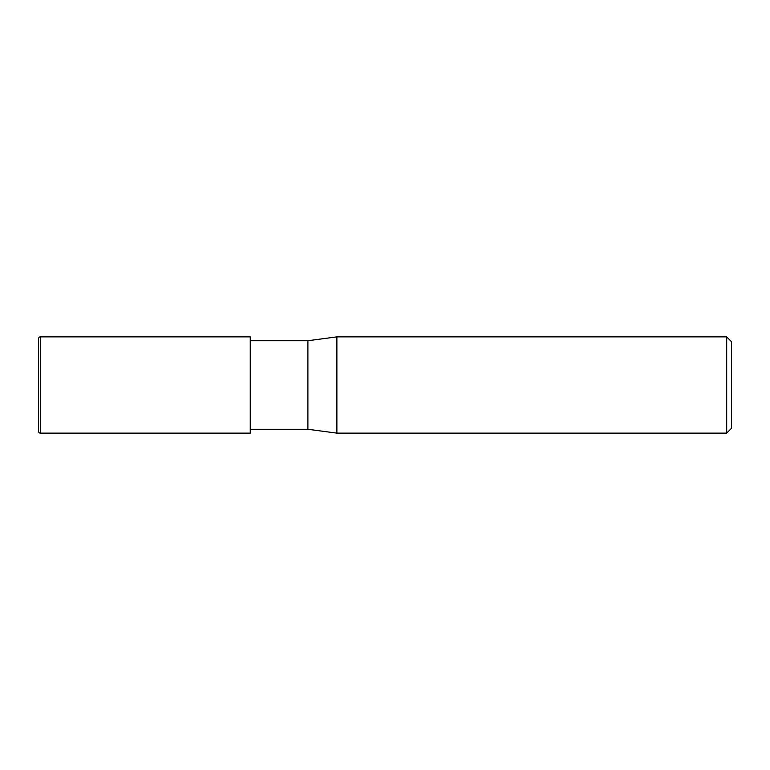 <?xml version="1.0" encoding="UTF-8"?>
<svg xmlns="http://www.w3.org/2000/svg" width="770" height="770" viewBox="0 0 770 770"><rect width="100%" height="100%" fill="white"/><g stroke="black" fill="none" stroke-linecap="round" stroke-linejoin="round"><path stroke-width="1.16" d="M726.688 433.125L726.688 336.875L731.5 341.688L731.5 428.312L726.688 433.125L336.875 433.125L307.904 429.275L250.25 429.275M307.904 429.275L307.904 340.725L336.875 336.875L726.688 336.875M250.25 340.725L307.904 340.725M336.875 433.125L336.875 336.875L336.875 433.125M40.425 336.875A1.925 1.925 0 0 0 38.5 338.8L38.5 431.2A1.925 1.925 0 0 0 40.425 433.125L40.425 336.875L250.25 336.875L250.25 433.125L40.425 433.125M38.5 431.2L38.5 338.8"/></g></svg>
